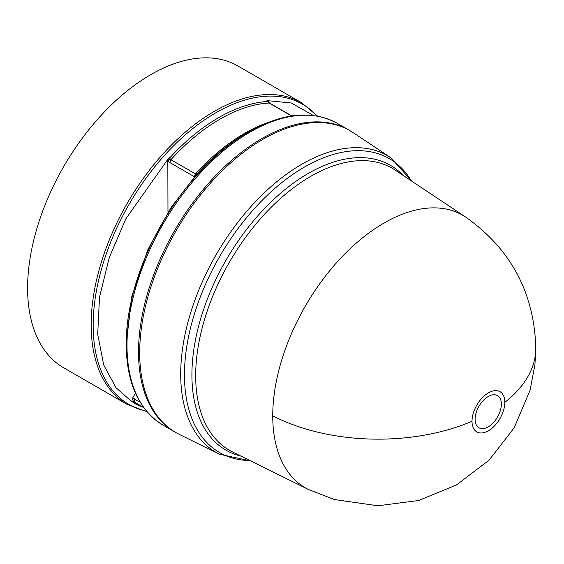 <?xml version="1.0" encoding="UTF-8"?>
<svg xmlns="http://www.w3.org/2000/svg" width="564" height="564" viewBox="0 0 564 564"><rect width="100%" height="100%" fill="white"/><g stroke="black" fill="none" stroke-linecap="round" stroke-linejoin="round"><path stroke-width="0.85" d="M535.8 348.171C534.263 292.73 510.85 249.013 465.568 216.999L465.582 217.013A157.384 90.867 120 0 0 343.349 255.407A157.384 90.867 120 0 0 272.743 415.788A157.384 90.867 120 0 0 308.304 489.425A157.384 90.867 120 0 0 308.311 489.425L334.163 499.492L377.908 505.774L418.551 500.515L456.473 484.962L489.094 460.146L514.22 427.766L530.118 390.098L534.933 364.661L535.8 348.171A157.603 90.987 180 0 1 504.836 402.336A23.209 13.402 -60 0 1 488.424 430.755A23.209 13.402 -60 0 1 472.012 421.28A23.209 13.402 -60 0 1 488.424 392.861A23.209 13.402 -60 0 1 504.836 402.336M488.227 426.863A18.577 10.73 -60 0 1 475.092 419.278A18.577 10.73 -60 0 1 488.227 396.527A18.577 10.73 -60 0 1 501.368 404.113A18.577 10.73 -60 0 1 488.227 426.863M196.822 174.234L197.125 173.726L195.475 173.923A168.622 97.353 -60 0 1 244.586 133.351A168.622 97.353 -60 0 1 268.062 122.487M170.046 158.766L169.729 157.906L168.255 158.71L167.825 160.789L170.046 158.766L170.892 159.725L195.475 173.923L194.305 176.687L169.722 162.488L167.825 160.789L167.973 212.247M219.431 454.231A171.357 98.933 120 0 1 180.706 374.059A171.357 98.933 120 0 1 301.874 164.195A171.357 98.933 120 0 1 390.669 157.638L353.184 132.667A174.241 100.603 120 0 0 217.866 175.171A174.241 100.603 120 0 0 139.689 352.733A174.241 100.603 120 0 0 179.063 434.259L219.431 454.231L250.635 460.894M349.426 130.369A174.241 100.603 120 0 0 348.848 130.023A174.241 100.603 120 0 0 261.724 138.652A174.241 100.603 120 0 0 147.895 292.201A174.241 100.603 120 0 0 174.6 431.827A174.241 100.603 120 0 0 175.192 432.158M245.989 133.485L248.802 131.863A173.423 100.124 120 0 0 126.174 344.259C126.583 383.245 138.885 410.211 163.088 425.171A174.241 100.603 120 0 1 136.375 285.546A174.241 100.603 120 0 1 250.204 132.004A174.241 100.603 120 0 1 337.328 123.375C312.273 109.895 282.761 112.722 248.802 131.863L245.989 133.485A169.447 97.833 120 0 0 197.125 173.726L171.244 207.214L147.944 249.457L131.849 296.361L126.174 344.259M134.986 403.69L135.938 403.62L134.986 403.69L143.707 407.575M135.938 403.62L135.304 403.57A169.447 97.833 -60 0 1 132.462 401.928L131.807 401.3L132.512 398.276L140.091 402.132M168.255 158.71L125.835 218.839L109.317 257.438L99.497 297.242L97.706 334.276L103.734 365.07L115.994 387.715L132.216 402.019M169.249 157.011L169.729 157.906A169.447 97.833 -60 0 1 218.592 117.672A169.447 97.833 -60 0 1 267.456 101.485L269.106 103.022A168.622 97.353 120 0 0 220.002 119.152A168.622 97.353 120 0 0 170.892 159.725L169.722 162.488M127.26 404.487A174.241 100.603 120 0 1 100.547 264.861A174.241 100.603 120 0 1 214.376 111.319A174.241 100.603 120 0 1 301.5 102.69L237.938 65.995A174.241 100.603 120 0 0 150.814 74.624A174.241 100.603 120 0 0 36.984 228.166A174.241 100.603 120 0 0 63.697 367.791L127.26 404.487L146.978 411.706M135.452 393.221L132.512 398.276L133.386 401.765L143.566 407.384M135.804 403.683L137.13 403.669M291.546 115.98L269.106 103.022L269.698 103.149L267.949 101.153L266.969 100.589L291.306 102.979L313.358 115.5M267.949 101.153L267.456 101.485L266.969 100.589M133.386 401.765L132.462 401.928L131.807 401.3M472.012 421.28A157.603 90.987 180 0 1 272.743 415.788M465.582 217.013L395.167 170.095A162.813 93.998 120 0 0 310.799 176.32A162.813 93.998 120 0 0 195.673 375.723A162.813 93.998 120 0 0 232.467 451.905L308.311 489.425M241.047 456.149A164.448 94.949 -60 0 1 191.915 374.891A164.448 94.949 -60 0 1 308.198 173.479A164.448 94.949 -60 0 1 403.133 175.404M411.353 180.882A169.715 97.988 120 0 0 304.475 167.036A169.715 97.988 120 0 0 184.47 374.891A169.715 97.988 120 0 0 249.901 460.527M317.024 116.05A173.423 100.124 120 0 0 215.786 112.8A173.423 100.124 120 0 0 98.629 280.223A173.423 100.124 120 0 0 146.591 411.248M195.997 175.15L196.483 174.064M134.295 398.79L134.274 402.019A168.622 97.353 120 0 0 135.691 402.865L143.601 407.434M268.055 102.176L268.379 102.733L268.055 102.176M135.304 403.57L136.213 403.415M301.5 102.69L317.61 116.156M174.6 431.827L163.088 425.171M390.669 157.638L412.037 181.333M348.848 130.023L337.328 123.375M136.587 403.521L137.08 403.641M269.698 103.149L291.835 115.93"/></g></svg>
